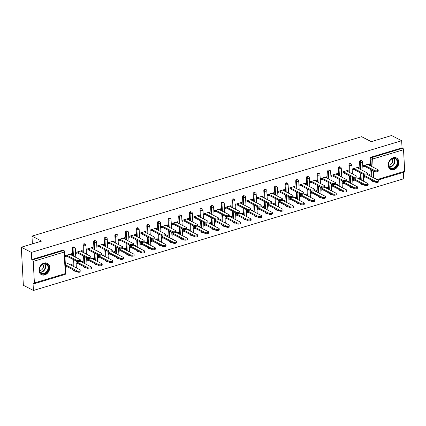 <?xml version="1.0" encoding="UTF-8"?>
<svg xmlns="http://www.w3.org/2000/svg" width="426" height="426" viewBox="0 0 426 426"><rect width="100%" height="100%" fill="white"/><g stroke="black" fill="none" stroke-linecap="round" stroke-linejoin="round"><path stroke-width="0.64" d="M44.709 274.924A6.422 5 117.3 0 0 49.533 269.349A6.422 5 117.3 0 0 47.334 263.284A6.422 5 117.3 0 0 44.064 263.05A6.422 5 117.3 0 0 39.24 268.625A6.422 5 117.3 0 0 41.444 274.695A6.422 5 117.3 0 0 44.709 274.924M393.869 169.607A6.422 5 117.3 0 0 398.693 164.031A6.422 5 117.3 0 0 396.489 157.961A6.422 5 117.3 0 0 393.225 157.732A6.422 5 117.3 0 0 388.4 163.307A6.422 5 117.3 0 0 390.605 169.378A6.422 5 117.3 0 0 393.869 169.607M33.425 290.473L33.036 283.354L33.776 283.737A1.235 0.618 -106.8 0 0 34.069 283.775A1.235 0.618 -106.8 0 0 34.399 282.949L33.233 261.404A1.235 0.618 -106.8 0 0 32.483 259.908L31.748 259.53L31.364 252.416L21.3 247.224L23.361 285.282L33.425 290.473L403.72 178.776L403.374 172.381M21.3 247.224L41.62 241.095L31.971 236.116L32.392 243.88M31.971 236.116L361.626 136.682L371.275 141.656L391.6 135.527L401.659 140.718L402.048 147.833L371.152 157.151L371.887 157.529L402.783 148.216L402.048 147.833M402.783 148.216A1.235 0.618 73.2 0 1 403.534 149.712L404.7 171.252A1.235 0.618 73.2 0 1 404.37 172.077L378.016 180.028M31.364 252.416L401.659 140.718M365.817 165.959L362.979 166.811L362.925 165.826L369.406 163.872L369.459 164.857L368.229 164.223M368.32 175.027L369.981 174.527L370.034 175.517L368.804 174.884M365.252 175.954L363.506 176.481L363.559 177.472L365.306 176.944M368.884 165.032L369.459 164.857M369.555 175.661L370.034 175.517M75.306 271.208A1.235 0.959 -62.7 0 1 74.678 271.165L73.943 270.787A1.235 0.959 -62.7 0 1 73.485 269.993L73.48 269.914M73.288 266.341L72.91 259.333M72.713 255.76L72.319 248.454A1.235 0.959 -62.7 0 1 73.277 247.005A1.235 0.959 -62.7 0 1 73.906 247.048L74.641 247.426A1.235 0.959 -62.7 0 0 74.012 247.384A1.235 0.959 117.3 0 0 73.054 248.832L72.319 248.454M31.748 259.53L62.643 250.211A1.235 0.959 -62.7 0 1 63.266 250.254L64.007 250.637A1.235 0.959 -62.7 0 0 63.378 250.589L62.643 250.211M373.181 181.359A1.235 0.959 -62.7 0 1 372.553 181.311L371.818 180.933A1.235 0.959 -62.7 0 1 371.36 180.145L371.355 180.06M371.163 176.492L370.785 169.479M370.588 165.911L370.194 158.605A1.235 0.959 -62.7 0 1 371.152 157.151M81.648 251.675L82.223 251.5L82.17 250.509L75.69 252.464L75.743 253.454L78.581 252.597M81.084 261.67L82.745 261.17L82.798 262.155L81.568 261.521M78.017 262.592L76.265 263.124L76.318 264.109L78.07 263.582M82.314 262.304L82.798 262.155M96.58 264.791A1.235 0.959 -62.7 0 1 95.951 264.743L95.216 264.365A1.235 0.959 -62.7 0 1 94.764 263.577L94.758 263.497M94.561 259.924L94.183 252.916M93.992 249.343L93.598 242.037A1.235 0.959 -62.7 0 1 94.556 240.583A1.235 0.959 -62.7 0 1 95.184 240.631L95.919 241.01A1.235 0.959 -62.7 0 0 95.291 240.967A1.235 0.959 117.3 0 0 94.332 242.415L93.598 242.037M102.927 245.254L103.497 245.083L103.443 244.093L96.968 246.047L97.021 247.037L99.854 246.18M102.362 255.249L104.024 254.748L104.077 255.738L102.847 255.105M99.295 256.175L97.543 256.702L97.597 257.693L99.349 257.166M103.593 255.888L104.077 255.738M117.858 258.374A1.235 0.959 -62.7 0 1 117.23 258.326L116.495 257.948A1.235 0.959 -62.7 0 1 116.037 257.16L116.032 257.075M115.84 253.507L115.462 246.494M115.265 242.926L114.871 235.615A1.235 0.959 -62.7 0 1 115.835 234.167A1.235 0.959 -62.7 0 1 116.463 234.209L117.198 234.593A1.235 0.959 -62.7 0 0 116.57 234.545A1.235 0.959 117.3 0 0 115.606 235.999L114.871 235.615M124.2 238.837L124.775 238.666L124.722 237.676L118.242 239.63L118.295 240.621L121.133 239.763M123.641 248.832L125.297 248.331L125.35 249.322L124.12 248.688M120.569 249.758L118.822 250.286L118.875 251.276L120.622 250.749M124.871 249.466L125.35 249.322M139.137 251.952A1.235 0.959 -62.7 0 1 138.509 251.91L137.774 251.532A1.235 0.959 -62.7 0 1 137.316 250.744L137.31 250.658M137.119 247.091L136.735 240.078M136.544 236.51L136.15 229.199A1.235 0.959 -62.7 0 1 137.108 227.75A1.235 0.959 -62.7 0 1 137.736 227.793L138.471 228.171A1.235 0.959 -62.7 0 0 137.843 228.128A1.235 0.959 117.3 0 0 136.884 229.577L136.15 229.199M145.479 232.42L146.054 232.245L145.996 231.259L139.52 233.214L139.574 234.199L142.412 233.347M144.915 242.415L146.576 241.915L146.629 242.905L145.399 242.272M141.847 243.342L140.095 243.869L140.149 244.859L141.901 244.332M146.145 243.049L146.629 242.905M160.41 245.536A1.235 0.959 -62.7 0 1 159.782 245.493L159.047 245.115A1.235 0.959 -62.7 0 1 158.594 244.322L158.589 244.242M158.392 240.669L158.014 233.661M157.822 230.088L157.423 222.782A1.235 0.959 -62.7 0 1 158.387 221.334A1.235 0.959 -62.7 0 1 159.015 221.376L159.75 221.754A1.235 0.959 -62.7 0 0 159.122 221.712A1.235 0.959 117.3 0 0 158.163 223.16L157.423 222.782M166.758 226.004L167.327 225.828L167.274 224.837L160.794 226.792L160.852 227.782L163.685 226.93M166.193 235.999L167.849 235.498L167.908 236.483L166.672 235.85M163.126 236.92L161.374 237.452L161.427 238.438L163.179 237.91M167.423 236.632L167.908 236.483M181.689 239.119A1.235 0.959 -62.7 0 1 181.061 239.077L180.326 238.693A1.235 0.959 -62.7 0 1 179.868 237.905L179.863 237.825M179.671 234.252L179.293 227.244M179.096 223.671L178.702 216.365A1.235 0.959 -62.7 0 1 179.665 214.912A1.235 0.959 -62.7 0 1 180.294 214.96L181.029 215.338A1.235 0.959 -62.7 0 0 180.4 215.295A1.235 0.959 117.3 0 0 179.437 216.743L178.702 216.365M188.031 219.582L188.606 219.411L188.553 218.421L182.072 220.375L182.126 221.366L184.964 220.508M187.467 229.577L189.128 229.076L189.181 230.067L187.951 229.433M184.399 230.503L182.653 231.03L182.706 232.021L184.453 231.494M188.702 230.216L189.181 230.067M202.968 232.702A1.235 0.959 -62.7 0 1 202.339 232.655L201.605 232.276A1.235 0.959 -62.7 0 1 201.147 231.488L201.141 231.403M200.95 227.835L200.566 220.822M200.374 217.255L199.98 209.949A1.235 0.959 -62.7 0 1 200.939 208.495A1.235 0.959 -62.7 0 1 201.567 208.538L202.302 208.921A1.235 0.959 -62.7 0 0 201.674 208.873A1.235 0.959 117.3 0 0 200.715 210.327L199.98 209.949M209.31 213.165L209.88 212.995L209.826 212.004L203.351 213.958L203.404 214.949L206.243 214.092M208.745 223.16L210.407 222.66L210.46 223.65L209.23 223.016M205.678 224.087L203.926 224.614L203.979 225.604L205.731 225.077M209.975 223.794L210.46 223.65M224.241 226.281A1.235 0.959 -62.7 0 1 223.613 226.238L222.878 225.86A1.235 0.959 -62.7 0 1 222.42 225.072L222.42 224.987M222.223 221.419L221.845 214.406M221.653 210.838L221.254 203.527A1.235 0.959 -62.7 0 1 222.218 202.078A1.235 0.959 -62.7 0 1 222.846 202.121L223.581 202.499A1.235 0.959 -62.7 0 0 222.952 202.456A1.235 0.959 117.3 0 0 221.989 203.905L221.254 203.527M230.583 206.748L231.158 206.578L231.105 205.588L224.624 207.542L224.678 208.527L227.516 207.675M230.024 216.743L231.68 216.243L231.733 217.233L230.503 216.6M226.951 217.67L225.205 218.197L225.258 219.188L227.01 218.66M231.254 217.377L231.733 217.233M245.52 219.864A1.235 0.959 -62.7 0 1 244.891 219.821L244.157 219.443A1.235 0.959 -62.7 0 1 243.699 218.65L243.693 218.57M243.502 214.997L243.124 207.989M242.926 204.416L242.532 197.11A1.235 0.959 -62.7 0 1 243.496 195.662A1.235 0.959 -62.7 0 1 244.119 195.704L244.859 196.082A1.235 0.959 -62.7 0 0 244.231 196.04A1.235 0.959 117.3 0 0 243.267 197.488L242.532 197.11M251.862 200.332L252.437 200.156L252.384 199.166L245.903 201.12L245.956 202.11L248.795 201.258M251.297 210.327L252.959 209.826L253.012 210.817L251.782 210.178M248.23 211.253L246.478 211.781L246.537 212.771L248.283 212.239M252.527 210.961L253.012 210.817M266.798 213.447A1.235 0.959 -62.7 0 1 266.17 213.405L265.435 213.021A1.235 0.959 -62.7 0 1 264.977 212.233L264.972 212.153M264.78 208.58L264.397 201.573M264.205 197.999L263.811 190.694A1.235 0.959 -62.7 0 1 264.77 189.24A1.235 0.959 -62.7 0 1 265.398 189.288L266.133 189.666A1.235 0.959 -62.7 0 0 265.505 189.623A1.235 0.959 117.3 0 0 264.546 191.072L263.811 190.694M273.141 193.915L273.71 193.739L273.657 192.749L267.182 194.703L267.235 195.694L270.068 194.836M272.576 203.905L274.238 203.404L274.291 204.395L273.061 203.761M269.509 204.831L267.757 205.359L267.81 206.349L269.562 205.822M273.806 204.544L274.291 204.395M288.072 207.031A1.235 0.959 -62.7 0 1 287.443 206.983L286.709 206.605A1.235 0.959 -62.7 0 1 286.251 205.817L286.251 205.731M286.054 202.164L285.676 195.151M285.484 191.583L285.085 184.277A1.235 0.959 -62.7 0 1 286.048 182.823A1.235 0.959 -62.7 0 1 286.677 182.866L287.412 183.249A1.235 0.959 -62.7 0 0 286.783 183.201A1.235 0.959 117.3 0 0 285.819 184.655L285.085 184.277M294.414 187.493L294.989 187.323L294.936 186.332L288.455 188.287L288.508 189.277L291.347 188.42M293.855 197.488L295.511 196.988L295.564 197.978L294.334 197.345M290.782 198.415L289.036 198.942L289.089 199.932L290.836 199.405M295.085 198.122L295.564 197.978M309.351 200.609A1.235 0.959 -62.7 0 1 308.722 200.566L307.987 200.188A1.235 0.959 -62.7 0 1 307.529 199.4L307.524 199.315M307.332 195.747L306.954 188.734M306.757 185.166L306.363 177.855A1.235 0.959 -62.7 0 1 307.322 176.407A1.235 0.959 -62.7 0 1 307.95 176.449L308.685 176.827A1.235 0.959 -62.7 0 0 308.062 176.785A1.235 0.959 117.3 0 0 307.098 178.238L306.363 177.855M315.693 181.077L316.268 180.906L316.214 179.916L309.734 181.87L309.787 182.86L312.625 182.003M315.128 191.072L316.79 190.571L316.843 191.562L315.613 190.928M312.061 191.998L310.309 192.525L310.362 193.516L312.114 192.989M316.358 191.705L316.843 191.562M330.629 194.192A1.235 0.959 -62.7 0 1 330.001 194.149L329.266 193.771A1.235 0.959 -62.7 0 1 328.808 192.978L328.803 192.898M328.611 189.325L328.228 182.317M328.036 178.75L327.642 171.438A1.235 0.959 -62.7 0 1 328.6 169.99A1.235 0.959 -62.7 0 1 329.229 170.033L329.964 170.411A1.235 0.959 -62.7 0 0 329.335 170.368A1.235 0.959 117.3 0 0 328.377 171.816L327.642 171.438M336.971 174.66L337.541 174.484L337.488 173.494L331.013 175.448L331.066 176.439L333.899 175.587M336.407 184.655L338.068 184.154L338.122 185.145L336.891 184.506M333.34 185.582L331.588 186.109L331.641 187.099L333.393 186.567M337.637 185.289L338.122 185.145M351.903 187.775A1.235 0.959 -62.7 0 1 351.274 187.733L350.539 187.349A1.235 0.959 -62.7 0 1 350.081 186.561L350.081 186.481M349.884 182.908L349.506 175.901M349.315 172.328L348.915 165.022A1.235 0.959 -62.7 0 1 349.879 163.568A1.235 0.959 -62.7 0 1 350.507 163.616L351.242 163.994A1.235 0.959 -62.7 0 0 350.614 163.951A1.235 0.959 117.3 0 0 349.65 165.4L348.915 165.022M358.245 168.243L358.82 168.068L358.767 167.077L352.286 169.031L352.339 170.022L355.178 169.165M357.686 178.238L359.342 177.738L359.395 178.723L358.165 178.089M354.613 179.16L352.866 179.687L352.92 180.677L354.666 180.15M358.916 178.872L359.395 178.723M362.542 184.565A1.235 0.959 -62.7 0 1 361.914 184.522L361.179 184.144A1.235 0.959 -62.7 0 1 360.721 183.356L360.715 183.271M360.524 179.703L360.146 172.69M359.949 169.122L359.555 161.811A1.235 0.959 -62.7 0 1 360.518 160.362A1.235 0.959 -62.7 0 1 361.147 160.405L361.882 160.783A1.235 0.959 -62.7 0 0 361.253 160.74A1.235 0.959 117.3 0 0 360.289 162.189L359.555 161.811M347.046 181.444L348.702 180.944L348.761 181.934L347.525 181.3M343.979 182.371L342.227 182.898L342.28 183.888L344.032 183.361M348.276 182.078L348.761 181.934M347.611 171.449L348.18 171.279L348.127 170.288L341.647 172.242L341.705 173.233L344.538 172.376M341.263 190.986A1.235 0.959 -62.7 0 1 340.635 190.939L339.9 190.56A1.235 0.959 -62.7 0 1 339.447 189.772L339.442 189.687M339.245 186.119L338.867 179.106M338.675 175.539L338.276 168.227A1.235 0.959 -62.7 0 1 339.24 166.779A1.235 0.959 -62.7 0 1 339.868 166.822L340.603 167.205A1.235 0.959 -62.7 0 0 339.975 167.157A1.235 0.959 117.3 0 0 339.016 168.611L338.276 168.227M325.768 187.861L327.429 187.36L327.482 188.351L326.252 187.717M322.7 188.787L320.948 189.314L321.002 190.305L322.754 189.778M326.998 188.5L327.482 188.351M326.332 177.866L326.907 177.695L326.848 176.705L320.373 178.659L320.427 179.65L323.265 178.792M319.99 197.403A1.235 0.959 -62.7 0 1 319.362 197.355L318.627 196.977A1.235 0.959 -62.7 0 1 318.169 196.189L318.163 196.109M317.972 192.536L317.588 185.528M317.397 181.955L317.003 174.649A1.235 0.959 -62.7 0 1 317.961 173.196A1.235 0.959 -62.7 0 1 318.589 173.244L319.324 173.622A1.235 0.959 -62.7 0 0 318.696 173.579A1.235 0.959 117.3 0 0 317.737 175.027L317.003 174.649M304.494 194.283L306.15 193.782L306.203 194.767L304.973 194.134M301.422 195.204L299.675 195.736L299.728 196.721L301.475 196.194M305.724 194.916L306.203 194.767M305.053 184.288L305.628 184.112L305.575 183.121L299.095 185.076L299.148 186.066L301.986 185.209M298.711 203.82A1.235 0.959 -62.7 0 1 298.083 203.777L297.348 203.399A1.235 0.959 -62.7 0 1 296.89 202.606L296.885 202.526M296.693 198.953L296.315 191.945M296.118 188.372L295.724 181.066A1.235 0.959 -62.7 0 1 296.688 179.618A1.235 0.959 -62.7 0 1 297.316 179.66L298.051 180.038A1.235 0.959 -62.7 0 0 297.423 179.996A1.235 0.959 117.3 0 0 296.459 181.444L295.724 181.066M283.215 200.699L284.877 200.199L284.93 201.189L283.7 200.555M280.148 201.626L278.396 202.153L278.45 203.143L280.202 202.616M284.446 201.333L284.93 201.189M283.78 190.704L284.35 190.529L284.296 189.543L277.821 191.498L277.874 192.483L280.707 191.631M277.433 210.236A1.235 0.959 -62.7 0 1 276.804 210.194L276.069 209.816A1.235 0.959 -62.7 0 1 275.617 209.028L275.611 208.942M275.414 205.375L275.036 198.362M274.845 194.794L274.45 187.483A1.235 0.959 -62.7 0 1 275.409 186.034A1.235 0.959 -62.7 0 1 276.037 186.077L276.772 186.455A1.235 0.959 -62.7 0 0 276.144 186.412A1.235 0.959 117.3 0 0 275.185 187.861L274.45 187.483M261.937 207.116L263.598 206.615L263.651 207.606L262.421 206.972M258.87 208.042L257.118 208.57L257.171 209.56L258.923 209.033M263.167 207.75L263.651 207.606M262.501 197.121L263.076 196.95L263.023 195.96L256.543 197.914L256.596 198.905L259.434 198.047M256.159 216.658A1.235 0.959 -62.7 0 1 255.531 216.61L254.796 216.232A1.235 0.959 -62.7 0 1 254.338 215.444L254.333 215.359M254.141 211.791L253.763 204.778M253.566 201.21L253.172 193.899A1.235 0.959 -62.7 0 1 254.13 192.451A1.235 0.959 -62.7 0 1 254.759 192.493L255.493 192.877A1.235 0.959 -62.7 0 0 254.865 192.829A1.235 0.959 117.3 0 0 253.907 194.283L253.172 193.899M240.663 213.532L242.319 213.032L242.373 214.022L241.143 213.389M237.591 214.459L235.844 214.986L235.897 215.977L237.644 215.45M241.893 214.171L242.373 214.022M241.222 203.537L241.798 203.367L241.744 202.377L235.264 204.331L235.317 205.321L238.155 204.464M234.88 223.075A1.235 0.959 -62.7 0 1 234.252 223.027L233.517 222.649A1.235 0.959 -62.7 0 1 233.059 221.861L233.054 221.776M232.862 218.208L232.484 211.2M232.292 207.627L231.893 200.321A1.235 0.959 -62.7 0 1 232.857 198.867A1.235 0.959 -62.7 0 1 233.485 198.915L234.22 199.293A1.235 0.959 -62.7 0 0 233.592 199.246A1.235 0.959 117.3 0 0 232.628 200.699L231.893 200.321M219.385 219.954L221.046 219.454L221.099 220.439L219.869 219.805M216.317 220.876L214.566 221.408L214.619 222.393L216.371 221.866M220.615 220.588L221.099 220.439M219.949 209.959L220.519 209.784L220.466 208.793L213.99 210.748L214.044 211.738L216.877 210.881M213.602 229.492A1.235 0.959 -62.7 0 1 212.979 229.449L212.239 229.066A1.235 0.959 -62.7 0 1 211.786 228.277L211.781 228.198M211.589 224.624L211.205 217.617M211.014 214.044L210.62 206.738A1.235 0.959 -62.7 0 1 211.578 205.289A1.235 0.959 -62.7 0 1 212.207 205.332L212.941 205.71A1.235 0.959 -62.7 0 0 212.313 205.667A1.235 0.959 117.3 0 0 211.355 207.116L210.62 206.738M198.106 226.371L199.767 225.871L199.821 226.861L198.591 226.222M195.039 227.298L193.287 227.825L193.34 228.815L195.092 228.283M199.336 227.005L199.821 226.861M198.67 216.376L199.246 216.2L199.192 215.215L192.712 217.169L192.765 218.155L195.603 217.303M192.328 235.908A1.235 0.959 -62.7 0 1 191.7 235.866L190.965 235.487A1.235 0.959 -62.7 0 1 190.507 234.699L190.502 234.614M190.31 231.046L189.932 224.033M189.735 220.466L189.341 213.154A1.235 0.959 -62.7 0 1 190.3 211.706A1.235 0.959 -62.7 0 1 190.928 211.749L191.663 212.127A1.235 0.959 -62.7 0 0 191.034 212.084A1.235 0.959 117.3 0 0 190.076 213.532L189.341 213.154M176.833 232.788L178.489 232.287L178.542 233.278L177.312 232.644M173.76 233.714L172.013 234.241L172.067 235.232L173.813 234.705M178.063 233.421L178.542 233.278M177.392 222.793L177.967 222.622L177.914 221.632L171.433 223.586L171.486 224.577L174.325 223.719M171.05 242.325A1.235 0.959 -62.7 0 1 170.421 242.282L169.686 241.904A1.235 0.959 -62.7 0 1 169.228 241.116L169.228 241.031M169.031 237.463L168.653 230.45M168.462 226.882L168.062 219.571A1.235 0.959 -62.7 0 1 169.026 218.123A1.235 0.959 -62.7 0 1 169.655 218.165L170.389 218.543A1.235 0.959 -62.7 0 0 169.761 218.501A1.235 0.959 117.3 0 0 168.797 219.954L168.062 219.571M155.554 239.204L157.215 238.704L157.269 239.694L156.038 239.061M152.487 240.131L150.735 240.658L150.788 241.648L152.54 241.121M156.784 239.838L157.269 239.694M156.118 229.209L156.688 229.039L156.635 228.048L150.16 230.003L150.213 230.993L153.046 230.136M149.776 248.747A1.235 0.959 -62.7 0 1 149.148 248.699L148.413 248.321A1.235 0.959 -62.7 0 1 147.955 247.533L147.95 247.447M147.758 243.88L147.375 236.867M147.183 233.299L146.789 225.993A1.235 0.959 -62.7 0 1 147.747 224.539A1.235 0.959 -62.7 0 1 148.376 224.587L149.111 224.965A1.235 0.959 -62.7 0 0 148.482 224.917A1.235 0.959 117.3 0 0 147.524 226.371L146.789 225.993M134.275 245.626L135.937 245.126L135.99 246.111L134.76 245.477M131.208 246.547L129.456 247.075L129.509 248.065L131.261 247.538M135.505 246.26L135.99 246.111M134.84 235.631L135.415 235.456L135.361 234.465L128.881 236.419L128.934 237.41L131.772 236.552M128.498 255.163A1.235 0.959 -62.7 0 1 127.869 255.121L127.134 254.737A1.235 0.959 -62.7 0 1 126.676 253.949L126.671 253.869M126.479 250.296L126.101 243.289M125.904 239.716L125.51 232.41A1.235 0.959 -62.7 0 1 126.469 230.956A1.235 0.959 -62.7 0 1 127.097 231.004L127.832 231.382A1.235 0.959 -62.7 0 0 127.209 231.339A1.235 0.959 117.3 0 0 126.245 232.788L125.51 232.41M113.002 252.043L114.658 251.542L114.711 252.533L113.481 251.894M109.929 252.969L108.183 253.497L108.236 254.487L109.983 253.955M114.232 252.677L114.711 252.533M113.561 242.048L114.136 241.872L114.083 240.882L107.602 242.836L107.656 243.826L110.494 242.974M107.219 261.58A1.235 0.959 -62.7 0 1 106.591 261.537L105.856 261.159A1.235 0.959 -62.7 0 1 105.398 260.366L105.398 260.286M105.201 256.713L104.823 249.705M104.631 246.137L104.232 238.826A1.235 0.959 -62.7 0 1 105.195 237.378A1.235 0.959 -62.7 0 1 105.824 237.42L106.559 237.799A1.235 0.959 -62.7 0 0 105.93 237.756A1.235 0.959 117.3 0 0 104.966 239.204L104.232 238.826M91.723 258.46L93.385 257.959L93.438 258.949L92.208 258.316M88.656 259.386L86.904 259.913L86.957 260.904L88.709 260.377M92.953 259.093L93.438 258.949M92.288 248.464L92.857 248.294L92.804 247.304L86.329 249.258L86.382 250.248L89.215 249.391M85.945 267.997A1.235 0.959 -62.7 0 1 85.317 267.954L84.582 267.576A1.235 0.959 -62.7 0 1 84.124 266.788L84.119 266.703M83.927 263.135L83.544 256.122M83.352 252.554L82.958 245.243A1.235 0.959 -62.7 0 1 83.917 243.794A1.235 0.959 -62.7 0 1 84.545 243.837L85.28 244.215A1.235 0.959 -62.7 0 0 84.652 244.173A1.235 0.959 117.3 0 0 83.693 245.626L82.958 245.243M70.444 264.876L72.106 264.376L72.159 265.366L70.929 264.732M67.377 265.803L65.625 266.33L65.684 267.32L67.43 266.793M71.674 265.51L72.159 265.366M71.009 254.881L71.584 254.711L71.531 253.72L65.05 255.675L65.103 256.665L67.942 255.808M358.82 168.068L357.59 167.434M348.18 171.279L346.95 170.645M337.541 174.484L336.311 173.851M326.907 177.695L325.672 177.062M316.268 180.906L315.038 180.267M305.628 184.112L304.398 183.478M294.989 187.323L293.759 186.689M284.35 190.529L283.12 189.895M273.71 193.739L272.48 193.106M263.076 196.95L261.846 196.311M252.437 200.156L251.207 199.522M241.798 203.367L240.568 202.733M231.158 206.578L229.928 205.939M220.519 209.784L219.289 209.15M209.88 212.995L208.649 212.361M199.246 216.2L198.015 215.567M188.606 219.411L187.376 218.778M177.967 222.622L176.737 221.983M167.327 225.828L166.097 225.194M156.688 229.039L155.458 228.405M146.054 232.245L144.819 231.611M135.415 235.456L134.185 234.822M124.775 238.666L123.545 238.033M114.136 241.872L112.906 241.238M103.497 245.083L102.267 244.449M92.857 248.294L91.627 247.655M82.223 251.5L80.993 250.866M71.584 254.711L70.354 254.077M378.197 170.033L378.251 171.023A1.853 0.698 176.9 0 1 376.957 171.769A1.853 0.698 176.9 0 1 374.864 171.587L374.811 170.597A1.853 0.698 -3.1 0 0 376.903 170.778A1.853 0.698 -3.1 0 0 378.197 170.033A1.853 0.698 -3.1 0 0 377.878 169.67L367.654 164.399M374.864 171.587L364.64 166.31M374.811 170.597L364.587 165.325M378.767 180.613L378.82 181.604A1.853 0.698 176.9 0 1 377.532 182.344A1.853 0.698 176.9 0 1 375.439 182.168L375.386 181.178A1.853 0.698 -3.1 0 0 377.479 181.359A1.853 0.698 -3.1 0 0 378.767 180.613A1.853 0.698 -3.1 0 0 378.453 180.251L367.425 174.564M363.256 174.921L375.386 181.178M364.076 176.305L375.439 182.168M392.9 158.344A5.559 4.324 -62.7 0 1 397.783 162.093A5.559 4.324 -62.7 0 1 393.459 168.616A5.559 4.324 -62.7 0 1 388.576 164.867A5.559 4.324 -62.7 0 1 392.9 158.344M393.209 168.121A5.144 4.004 117.3 0 0 397.075 163.653A5.144 4.004 117.3 0 0 395.307 158.786A5.144 4.004 117.3 0 0 392.692 158.605A5.144 4.004 117.3 0 0 388.826 163.073A5.144 4.004 117.3 0 0 390.589 167.935A5.144 4.004 117.3 0 0 393.209 168.121M388.736 165.128A3.664 2.849 117.3 0 0 389.779 165.022A3.664 2.849 117.3 0 0 392.383 162.359A3.664 2.849 117.3 0 0 391.947 158.903M390.099 169.063A6.379 4.968 117.3 0 0 390.253 169.154A6.379 4.968 117.3 0 0 393.496 169.378A6.379 4.968 117.3 0 0 398.294 163.84A6.379 4.968 117.3 0 0 396.105 157.812A6.379 4.968 117.3 0 0 395.94 157.732M39.895 267.432A5.559 4.324 -62.7 0 1 46.083 263.657A5.559 4.324 -62.7 0 1 48.149 270.164A5.559 4.324 -62.7 0 1 41.961 273.945A5.559 4.324 -62.7 0 1 39.895 267.432M47.611 269.946A5.144 4.004 117.3 0 0 46.152 264.109A5.144 4.004 117.3 0 0 39.969 267.416A5.144 4.004 117.3 0 0 41.434 273.252A5.144 4.004 117.3 0 0 47.611 269.946M39.575 270.446A3.664 2.849 117.3 0 0 43.159 267.853A3.664 2.849 117.3 0 0 42.786 264.226M41.098 274.472L40.96 274.403A6.379 4.968 117.3 0 0 41.098 274.472A6.379 4.968 117.3 0 0 48.756 270.366A6.379 4.968 117.3 0 0 46.945 263.13A6.379 4.968 117.3 0 0 46.785 263.05M367.558 173.244L367.611 174.234A1.853 0.698 176.9 0 1 366.317 174.974A1.853 0.698 176.9 0 1 364.225 174.793L364.171 173.808A1.853 0.698 -3.1 0 0 366.264 173.984A1.853 0.698 -3.1 0 0 367.558 173.244A1.853 0.698 -3.1 0 0 367.244 172.881L357.015 167.604M364.225 174.793L354.001 169.521M364.171 173.808L353.947 168.531M356.919 176.449L356.972 177.44A1.853 0.698 176.9 0 1 355.678 178.185A1.853 0.698 176.9 0 1 353.585 178.004L353.532 177.014A1.853 0.698 -3.1 0 0 355.625 177.195A1.853 0.698 -3.1 0 0 356.919 176.449A1.853 0.698 -3.1 0 0 356.605 176.087L346.375 170.815M353.585 178.004L343.361 172.732M353.532 177.014L343.308 171.742M346.279 179.66L346.333 180.651A1.853 0.698 176.9 0 1 345.044 181.391A1.853 0.698 176.9 0 1 342.951 181.215L342.898 180.225A1.853 0.698 -3.1 0 0 344.991 180.406A1.853 0.698 -3.1 0 0 346.279 179.66A1.853 0.698 -3.1 0 0 345.965 179.298L335.741 174.026M342.951 181.215L332.722 175.938M342.898 180.225L332.669 174.948M335.64 182.871L335.693 183.862A1.853 0.698 176.9 0 1 334.405 184.602A1.853 0.698 176.9 0 1 332.312 184.421L332.259 183.43A1.853 0.698 -3.1 0 0 334.351 183.611A1.853 0.698 -3.1 0 0 335.64 182.871A1.853 0.698 -3.1 0 0 335.326 182.509L325.102 177.232M332.312 184.421L322.088 179.149M332.259 183.43L322.035 178.159M325.001 186.077L325.059 187.067A1.853 0.698 176.9 0 1 323.765 187.813A1.853 0.698 176.9 0 1 321.673 187.632L321.619 186.641A1.853 0.698 -3.1 0 0 323.712 186.822A1.853 0.698 -3.1 0 0 325.001 186.077A1.853 0.698 -3.1 0 0 324.687 185.715L314.463 180.443M321.673 187.632L311.449 182.36M321.619 186.641L311.395 181.37M368.128 183.824L368.181 184.815A1.853 0.698 176.9 0 1 366.892 185.555A1.853 0.698 176.9 0 1 364.8 185.374L364.747 184.389A1.853 0.698 -3.1 0 0 366.839 184.565A1.853 0.698 -3.1 0 0 368.128 183.824A1.853 0.698 -3.1 0 0 367.814 183.462L356.786 177.77M352.616 178.132L364.747 184.389M353.436 179.516L364.8 185.374M357.494 187.03L357.547 188.02A1.853 0.698 176.9 0 1 356.253 188.766A1.853 0.698 176.9 0 1 354.16 188.585L354.107 187.594A1.853 0.698 -3.1 0 0 356.2 187.775A1.853 0.698 -3.1 0 0 357.494 187.03A1.853 0.698 -3.1 0 0 357.174 186.668L346.146 180.981M341.982 181.343L354.107 187.594M342.802 182.727L354.16 188.585M346.855 190.241L346.908 191.231A1.853 0.698 176.9 0 1 345.614 191.972A1.853 0.698 176.9 0 1 343.521 191.796L343.468 190.805A1.853 0.698 -3.1 0 0 345.561 190.981A1.853 0.698 -3.1 0 0 346.855 190.241A1.853 0.698 -3.1 0 0 346.535 189.879L335.507 184.192M331.343 184.549L343.468 190.805M332.163 185.933L343.521 191.796M336.215 193.452L336.268 194.442A1.853 0.698 176.9 0 1 334.974 195.183A1.853 0.698 176.9 0 1 332.882 195.001L332.828 194.011A1.853 0.698 -3.1 0 0 334.921 194.192A1.853 0.698 -3.1 0 0 336.215 193.452A1.853 0.698 -3.1 0 0 335.901 193.09L324.868 187.397M320.703 187.76L332.828 194.011M321.523 189.144L332.882 195.001M325.576 196.658L325.629 197.648A1.853 0.698 176.9 0 1 324.34 198.394A1.853 0.698 176.9 0 1 322.248 198.212L322.194 197.222A1.853 0.698 -3.1 0 0 324.287 197.403A1.853 0.698 -3.1 0 0 325.576 196.658A1.853 0.698 -3.1 0 0 325.262 196.295L314.228 190.608M310.064 190.965L322.194 197.222M310.884 192.35L322.248 198.212M314.367 189.288L314.42 190.278A1.853 0.698 176.9 0 1 313.126 191.018A1.853 0.698 176.9 0 1 311.033 190.843L310.98 189.852A1.853 0.698 -3.1 0 0 313.073 190.028A1.853 0.698 -3.1 0 0 314.367 189.288A1.853 0.698 -3.1 0 0 314.047 188.926L303.823 183.649M311.033 190.843L300.809 185.566M310.98 189.852L300.756 184.575M314.936 199.869L314.99 200.859A1.853 0.698 176.9 0 1 313.701 201.599A1.853 0.698 176.9 0 1 311.608 201.418L311.555 200.433A1.853 0.698 -3.1 0 0 313.648 200.609A1.853 0.698 -3.1 0 0 314.936 199.869A1.853 0.698 -3.1 0 0 314.622 199.506L303.594 193.819M299.425 194.176L311.555 200.433M300.245 195.561L311.608 201.418M303.727 192.499L303.781 193.484A1.853 0.698 176.9 0 1 302.487 194.229A1.853 0.698 176.9 0 1 300.394 194.048L300.341 193.058A1.853 0.698 -3.1 0 0 302.433 193.239A1.853 0.698 -3.1 0 0 303.727 192.499A1.853 0.698 -3.1 0 0 303.413 192.131L293.184 186.86M300.394 194.048L290.17 188.777M300.341 193.058L290.117 187.786M304.297 203.08L304.35 204.065A1.853 0.698 176.9 0 1 303.062 204.81A1.853 0.698 176.9 0 1 300.969 204.629L300.916 203.639A1.853 0.698 -3.1 0 0 303.008 203.82A1.853 0.698 -3.1 0 0 304.297 203.08A1.853 0.698 -3.1 0 0 303.983 202.712L292.955 197.025M288.785 197.387L300.916 203.639M289.605 198.772L300.969 204.629M293.088 195.704L293.141 196.695A1.853 0.698 176.9 0 1 291.853 197.435A1.853 0.698 176.9 0 1 289.76 197.259L289.701 196.269A1.853 0.698 -3.1 0 0 291.794 196.45A1.853 0.698 -3.1 0 0 293.088 195.704A1.853 0.698 -3.1 0 0 292.774 195.342L282.55 190.071M289.76 197.259L279.531 191.982M289.701 196.269L279.477 190.997M293.663 206.285L293.716 207.276A1.853 0.698 176.9 0 1 292.422 208.016A1.853 0.698 176.9 0 1 290.33 207.84L290.276 206.85A1.853 0.698 -3.1 0 0 292.369 207.031A1.853 0.698 -3.1 0 0 293.663 206.285A1.853 0.698 -3.1 0 0 293.344 205.923L282.316 200.236M278.151 200.593L290.276 206.85M278.971 201.977L290.33 207.84M282.449 198.915L282.502 199.906A1.853 0.698 176.9 0 1 281.213 200.646A1.853 0.698 176.9 0 1 279.121 200.465L279.067 199.48A1.853 0.698 -3.1 0 0 281.16 199.656A1.853 0.698 -3.1 0 0 282.449 198.915A1.853 0.698 -3.1 0 0 282.134 198.553L271.91 193.276M279.121 200.465L268.891 195.193M279.067 199.48L268.838 194.203M283.024 209.496L283.077 210.487A1.853 0.698 176.9 0 1 281.783 211.227A1.853 0.698 176.9 0 1 279.69 211.046L279.637 210.061A1.853 0.698 -3.1 0 0 281.73 210.236A1.853 0.698 -3.1 0 0 283.024 209.496A1.853 0.698 -3.1 0 0 282.71 209.134L271.676 203.442M267.512 203.804L279.637 210.061M268.332 205.188L279.69 211.046M271.809 202.121L271.863 203.111A1.853 0.698 176.9 0 1 270.574 203.857A1.853 0.698 176.9 0 1 268.481 203.676L268.428 202.685A1.853 0.698 -3.1 0 0 270.521 202.867A1.853 0.698 -3.1 0 0 271.809 202.121A1.853 0.698 -3.1 0 0 271.495 201.759L261.271 196.487M268.481 203.676L258.257 198.404M268.428 202.685L258.204 197.414M272.384 212.702L272.438 213.692A1.853 0.698 176.9 0 1 271.149 214.438A1.853 0.698 176.9 0 1 269.051 214.257L268.998 213.266A1.853 0.698 -3.1 0 0 271.09 213.447A1.853 0.698 -3.1 0 0 272.384 212.702A1.853 0.698 -3.1 0 0 272.07 212.34L261.037 206.653M256.873 207.015L268.998 213.266M257.693 208.399L269.051 214.257M261.175 205.332L261.229 206.322A1.853 0.698 176.9 0 1 259.935 207.063A1.853 0.698 176.9 0 1 257.842 206.887L257.789 205.896A1.853 0.698 -3.1 0 0 259.881 206.072A1.853 0.698 -3.1 0 0 261.175 205.332A1.853 0.698 -3.1 0 0 260.856 204.97L250.632 199.698M257.842 206.887L247.618 201.61M257.789 205.896L247.565 200.619M261.745 215.913L261.798 216.903A1.853 0.698 176.9 0 1 260.51 217.643A1.853 0.698 176.9 0 1 258.417 217.468L258.364 216.477A1.853 0.698 -3.1 0 0 260.456 216.653A1.853 0.698 -3.1 0 0 261.745 215.913A1.853 0.698 -3.1 0 0 261.431 215.551L250.403 209.864M246.233 210.22L258.364 216.477M247.053 211.605L258.417 217.468M250.536 208.543L250.589 209.533A1.853 0.698 176.9 0 1 249.295 210.274A1.853 0.698 176.9 0 1 247.202 210.093L247.149 209.102A1.853 0.698 -3.1 0 0 249.242 209.283A1.853 0.698 -3.1 0 0 250.536 208.543A1.853 0.698 -3.1 0 0 250.216 208.181L239.992 202.904M247.202 210.093L236.978 204.821M247.149 209.102L236.925 203.83M251.106 219.124L251.159 220.109A1.853 0.698 176.9 0 1 249.87 220.854A1.853 0.698 176.9 0 1 247.778 220.673L247.724 219.683A1.853 0.698 -3.1 0 0 249.817 219.864A1.853 0.698 -3.1 0 0 251.106 219.124A1.853 0.698 -3.1 0 0 250.792 218.762L239.763 213.069M235.594 213.431L247.724 219.683M236.414 214.816L247.778 220.673M239.897 211.749L239.95 212.739A1.853 0.698 176.9 0 1 238.656 213.485A1.853 0.698 176.9 0 1 236.563 213.304L236.51 212.313A1.853 0.698 -3.1 0 0 238.603 212.494A1.853 0.698 -3.1 0 0 239.897 211.749A1.853 0.698 -3.1 0 0 239.582 211.387L229.353 206.115M236.563 213.304L226.339 208.026M236.51 212.313L226.286 207.041M240.466 222.329L240.525 223.32A1.853 0.698 176.9 0 1 239.231 224.065A1.853 0.698 176.9 0 1 237.138 223.884L237.085 222.894A1.853 0.698 -3.1 0 0 239.178 223.075A1.853 0.698 -3.1 0 0 240.466 222.329A1.853 0.698 -3.1 0 0 240.152 221.967L229.124 216.28M224.955 216.637L237.085 222.894M225.775 218.021L237.138 223.884M229.257 214.96L229.31 215.95A1.853 0.698 176.9 0 1 228.022 216.69A1.853 0.698 176.9 0 1 225.929 216.509L225.876 215.524A1.853 0.698 -3.1 0 0 227.969 215.7A1.853 0.698 -3.1 0 0 229.257 214.96A1.853 0.698 -3.1 0 0 228.943 214.597L218.719 209.32M225.929 216.509L215.7 211.237M225.876 215.524L215.647 210.247M229.832 225.54L229.886 226.531A1.853 0.698 176.9 0 1 228.592 227.271A1.853 0.698 176.9 0 1 226.499 227.09L226.446 226.105A1.853 0.698 -3.1 0 0 228.538 226.281A1.853 0.698 -3.1 0 0 229.832 225.54A1.853 0.698 -3.1 0 0 229.513 225.178L218.485 219.486M214.321 219.848L226.446 226.105M215.141 221.232L226.499 227.09M218.618 218.171L218.671 219.156A1.853 0.698 176.9 0 1 217.382 219.901A1.853 0.698 176.9 0 1 215.29 219.72L215.236 218.73A1.853 0.698 -3.1 0 0 217.329 218.911A1.853 0.698 -3.1 0 0 218.618 218.171A1.853 0.698 -3.1 0 0 218.304 217.803L208.08 212.531M215.29 219.72L205.066 214.448M215.236 218.73L205.007 213.458M219.193 228.751L219.246 229.736A1.853 0.698 176.9 0 1 217.952 230.482A1.853 0.698 176.9 0 1 215.86 230.301L215.806 229.31A1.853 0.698 -3.1 0 0 217.899 229.492A1.853 0.698 -3.1 0 0 219.193 228.751A1.853 0.698 -3.1 0 0 218.879 228.384L207.845 222.697M203.681 223.059L215.806 229.31M204.501 224.443L215.86 230.301M207.979 221.376L208.032 222.367A1.853 0.698 176.9 0 1 206.743 223.107A1.853 0.698 176.9 0 1 204.65 222.931L204.597 221.941A1.853 0.698 -3.1 0 0 206.69 222.122A1.853 0.698 -3.1 0 0 207.979 221.376A1.853 0.698 -3.1 0 0 207.664 221.014L197.44 215.742M204.65 222.931L194.426 217.654M204.597 221.941L194.373 216.669M208.554 231.957L208.607 232.947A1.853 0.698 176.9 0 1 207.318 233.688A1.853 0.698 176.9 0 1 205.225 233.512L205.167 232.521A1.853 0.698 -3.1 0 0 207.265 232.702A1.853 0.698 -3.1 0 0 208.554 231.957A1.853 0.698 -3.1 0 0 208.239 231.595L197.206 225.908M193.042 226.265L205.167 232.521M193.862 227.649L205.225 233.512M197.345 224.587L197.398 225.578A1.853 0.698 176.9 0 1 196.104 226.318A1.853 0.698 176.9 0 1 194.011 226.137L193.958 225.152A1.853 0.698 -3.1 0 0 196.051 225.327A1.853 0.698 -3.1 0 0 197.345 224.587A1.853 0.698 -3.1 0 0 197.025 224.225L186.801 218.948M194.011 226.137L183.787 220.865M193.958 225.152L183.734 219.875M197.914 235.168L197.968 236.158A1.853 0.698 176.9 0 1 196.679 236.899A1.853 0.698 176.9 0 1 194.586 236.718L194.533 235.727A1.853 0.698 -3.1 0 0 196.626 235.908A1.853 0.698 -3.1 0 0 197.914 235.168A1.853 0.698 -3.1 0 0 197.6 234.806L186.572 229.113M182.403 229.476L194.533 235.727M183.223 230.86L194.586 236.718M186.705 227.793L186.758 228.783A1.853 0.698 176.9 0 1 185.464 229.529A1.853 0.698 176.9 0 1 183.372 229.348L183.318 228.357A1.853 0.698 -3.1 0 0 185.411 228.538A1.853 0.698 -3.1 0 0 186.705 227.793A1.853 0.698 -3.1 0 0 186.391 227.431L176.162 222.159M183.372 229.348L173.148 224.076M183.318 228.357L173.094 223.086M187.275 238.374L187.328 239.364A1.853 0.698 176.9 0 1 186.04 240.11A1.853 0.698 176.9 0 1 183.947 239.929L183.894 238.938A1.853 0.698 -3.1 0 0 185.986 239.119A1.853 0.698 -3.1 0 0 187.275 238.374A1.853 0.698 -3.1 0 0 186.961 238.012L175.933 232.324M171.763 232.681L183.894 238.938M172.583 234.071L183.947 239.929M176.066 231.004L176.119 231.994A1.853 0.698 176.9 0 1 174.825 232.734A1.853 0.698 176.9 0 1 172.732 232.559L172.679 231.568A1.853 0.698 -3.1 0 0 174.772 231.744A1.853 0.698 -3.1 0 0 176.066 231.004A1.853 0.698 -3.1 0 0 175.752 230.642L165.522 225.37M172.732 232.559L162.508 227.282M172.679 231.568L162.455 226.291M176.641 241.585L176.694 242.575A1.853 0.698 176.9 0 1 175.4 243.315A1.853 0.698 176.9 0 1 173.307 243.139L173.254 242.149A1.853 0.698 -3.1 0 0 175.347 242.325A1.853 0.698 -3.1 0 0 176.641 241.585A1.853 0.698 -3.1 0 0 176.321 241.222L165.293 235.535M161.129 235.892L173.254 242.149M161.949 237.277L173.307 243.139M165.426 234.215L165.48 235.2A1.853 0.698 176.9 0 1 164.191 235.945A1.853 0.698 176.9 0 1 162.098 235.764L162.045 234.774A1.853 0.698 -3.1 0 0 164.138 234.955A1.853 0.698 -3.1 0 0 165.426 234.215A1.853 0.698 -3.1 0 0 165.112 233.853L154.888 228.576M162.098 235.764L151.869 230.493M162.045 234.774L151.816 229.502M166.002 244.796L166.055 245.781A1.853 0.698 176.9 0 1 164.761 246.526A1.853 0.698 176.9 0 1 162.668 246.345L162.615 245.355A1.853 0.698 -3.1 0 0 164.708 245.536A1.853 0.698 -3.1 0 0 166.002 244.796A1.853 0.698 -3.1 0 0 165.682 244.428L154.654 238.741M150.49 239.103L162.615 245.355M151.31 240.488L162.668 246.345M154.787 237.42L154.84 238.411A1.853 0.698 176.9 0 1 153.552 239.156A1.853 0.698 176.9 0 1 151.459 238.975L151.406 237.985A1.853 0.698 -3.1 0 0 153.498 238.166A1.853 0.698 -3.1 0 0 154.787 237.42A1.853 0.698 -3.1 0 0 154.473 237.058L144.249 231.787M151.459 238.975L141.235 233.698M151.406 237.985L141.176 232.713M155.362 248.001L155.415 248.992A1.853 0.698 176.9 0 1 154.121 249.732A1.853 0.698 176.9 0 1 152.029 249.556L151.975 248.566A1.853 0.698 -3.1 0 0 154.068 248.747A1.853 0.698 -3.1 0 0 155.362 248.001A1.853 0.698 -3.1 0 0 155.048 247.639L144.015 241.952M139.85 242.309L151.975 248.566M140.671 243.693L152.029 249.556M144.148 240.631L144.206 241.622A1.853 0.698 176.9 0 1 142.912 242.362A1.853 0.698 176.9 0 1 140.82 242.181L140.766 241.196A1.853 0.698 -3.1 0 0 142.859 241.372A1.853 0.698 -3.1 0 0 144.148 240.631A1.853 0.698 -3.1 0 0 143.834 240.269L133.61 234.992M140.82 242.181L130.596 236.909M140.766 241.196L130.542 235.919M144.723 251.212L144.776 252.203A1.853 0.698 176.9 0 1 143.487 252.943A1.853 0.698 176.9 0 1 141.395 252.762L141.341 251.777A1.853 0.698 -3.1 0 0 143.434 251.952A1.853 0.698 -3.1 0 0 144.723 251.212A1.853 0.698 -3.1 0 0 144.409 250.85L133.375 245.158M129.211 245.52L141.341 251.777M130.031 246.904L141.395 252.762M133.514 243.837L133.567 244.828A1.853 0.698 176.9 0 1 132.273 245.573A1.853 0.698 176.9 0 1 130.18 245.392L130.127 244.402A1.853 0.698 -3.1 0 0 132.22 244.583A1.853 0.698 -3.1 0 0 133.514 243.837A1.853 0.698 -3.1 0 0 133.194 243.475L122.97 238.203M130.18 245.392L119.956 240.12M130.127 244.402L119.903 239.13M134.083 254.418L134.137 255.408A1.853 0.698 176.9 0 1 132.848 256.154A1.853 0.698 176.9 0 1 130.755 255.973L130.702 254.982A1.853 0.698 -3.1 0 0 132.795 255.163A1.853 0.698 -3.1 0 0 134.083 254.418A1.853 0.698 -3.1 0 0 133.769 254.056L122.741 248.369M118.572 248.731L130.702 254.982M119.392 250.115L130.755 255.973M122.874 247.048L122.928 248.038A1.853 0.698 176.9 0 1 121.634 248.779A1.853 0.698 176.9 0 1 119.541 248.603L119.488 247.612A1.853 0.698 -3.1 0 0 121.58 247.794A1.853 0.698 -3.1 0 0 122.874 247.048A1.853 0.698 -3.1 0 0 122.56 246.686L112.331 241.414M119.541 248.603L109.317 243.326M119.488 247.612L109.264 242.335M123.444 257.629L123.497 258.619A1.853 0.698 176.9 0 1 122.209 259.359A1.853 0.698 176.9 0 1 120.116 259.184L120.063 258.193A1.853 0.698 -3.1 0 0 122.156 258.369A1.853 0.698 -3.1 0 0 123.444 257.629A1.853 0.698 -3.1 0 0 123.13 257.267L112.102 251.58M107.932 251.936L120.063 258.193M108.752 253.321L120.116 259.184M112.235 250.259L112.288 251.249A1.853 0.698 176.9 0 1 111 251.99A1.853 0.698 176.9 0 1 108.907 251.809L108.848 250.818A1.853 0.698 -3.1 0 0 110.941 250.999A1.853 0.698 -3.1 0 0 112.235 250.259A1.853 0.698 -3.1 0 0 111.921 249.897L101.697 244.62M108.907 251.809L98.678 246.537M108.848 250.818L98.624 245.546M112.81 260.84L112.863 261.83A1.853 0.698 176.9 0 1 111.569 262.57A1.853 0.698 176.9 0 1 109.477 262.389L109.423 261.399A1.853 0.698 -3.1 0 0 111.516 261.58A1.853 0.698 -3.1 0 0 112.81 260.84A1.853 0.698 -3.1 0 0 112.491 260.478L101.463 254.785M97.298 255.147L109.423 261.399M98.118 256.532L109.477 262.389M101.596 253.465L101.649 254.455A1.853 0.698 176.9 0 1 100.36 255.201A1.853 0.698 176.9 0 1 98.268 255.02L98.214 254.029A1.853 0.698 -3.1 0 0 100.307 254.21A1.853 0.698 -3.1 0 0 101.596 253.465A1.853 0.698 -3.1 0 0 101.281 253.103L91.057 247.831M98.268 255.02L88.038 249.748M98.214 254.029L87.985 248.757M102.171 264.045L102.224 265.036A1.853 0.698 176.9 0 1 100.93 265.781A1.853 0.698 176.9 0 1 98.837 265.6L98.784 264.61A1.853 0.698 -3.1 0 0 100.877 264.791A1.853 0.698 -3.1 0 0 102.171 264.045A1.853 0.698 -3.1 0 0 101.857 263.683L90.823 257.996M86.659 258.353L98.784 264.61M87.479 259.738L98.837 265.6M90.956 256.676L91.01 257.666A1.853 0.698 176.9 0 1 89.721 258.406A1.853 0.698 176.9 0 1 87.628 258.231L87.575 257.24A1.853 0.698 -3.1 0 0 89.668 257.416A1.853 0.698 -3.1 0 0 90.956 256.676A1.853 0.698 -3.1 0 0 90.642 256.314L80.418 251.036M87.628 258.231L77.404 252.953M87.575 257.24L77.351 251.963M91.531 267.256L91.585 268.247A1.853 0.698 176.9 0 1 90.296 268.987A1.853 0.698 176.9 0 1 88.198 268.806L88.145 267.821A1.853 0.698 -3.1 0 0 90.237 267.997A1.853 0.698 -3.1 0 0 91.531 267.256A1.853 0.698 -3.1 0 0 91.217 266.894L80.184 261.207M76.02 261.564L88.145 267.821M76.84 262.948L88.198 268.806M80.322 259.887L80.376 260.872A1.853 0.698 176.9 0 1 79.082 261.617A1.853 0.698 176.9 0 1 76.989 261.436L76.936 260.446A1.853 0.698 -3.1 0 0 79.028 260.627A1.853 0.698 -3.1 0 0 80.322 259.887A1.853 0.698 -3.1 0 0 80.003 259.519L69.779 254.247M76.989 261.436L66.765 256.164M76.936 260.446L66.712 255.174M80.892 270.467L80.945 271.453A1.853 0.698 176.9 0 1 79.657 272.198A1.853 0.698 176.9 0 1 77.564 272.017L77.511 271.027A1.853 0.698 -3.1 0 0 79.603 271.208A1.853 0.698 -3.1 0 0 80.892 270.467A1.853 0.698 -3.1 0 0 80.578 270.1L66.77 262.98M65.38 264.775L77.511 271.027M66.2 266.159L77.564 272.017M403.534 149.712L372.643 159.031L373.085 167.2M373.277 170.767L373.655 177.78M377.127 179.57L404.7 171.252M371.323 166.289L370.929 158.983A1.235 0.959 117.3 0 1 371.887 157.529A1.235 0.618 73.2 0 1 372.643 159.031A1.235 0.469 176.9 0 1 370.929 158.983L370.194 158.605M373.666 181.252A1.235 0.618 73.2 0 1 373.474 181.396L373.772 181.306M34.399 282.949L65.295 273.63L64.129 252.091L33.233 261.404M32.483 259.908L63.378 250.589A1.235 0.618 -106.8 0 1 64.129 252.091A1.235 0.469 -3.1 0 0 64.672 251.665A1.235 1.235 0 0 0 64.007 250.637M34.069 283.775L64.96 274.456A1.235 0.618 -106.8 0 0 65.295 273.63A1.235 0.469 -3.1 0 0 65.838 273.21L64.672 251.665M371.36 180.145L372.09 180.443M371.898 176.87L371.52 169.862M372.489 180.645A1.235 0.469 176.9 0 1 372.095 180.523A1.235 0.959 -62.7 0 0 372.553 181.311A1.235 1.235 0 0 0 373.474 181.396M360.689 169.5L360.289 162.189A1.235 0.469 176.9 0 0 362.004 162.237A1.235 0.469 -3.1 0 0 362.547 161.816A1.235 1.235 0 0 0 361.882 160.783M360.721 183.356L361.45 183.649M361.259 180.081L360.881 173.068M350.081 186.561L350.816 186.86M350.619 183.286L350.241 176.279M350.05 172.706L349.65 165.4A1.235 0.469 176.9 0 0 351.365 165.448A1.235 0.469 -3.1 0 0 351.908 165.027A1.235 1.235 0 0 0 351.242 163.994M339.447 189.772L340.177 190.071M339.98 186.497L339.602 179.49M339.41 175.917L339.016 168.611A1.235 0.469 176.9 0 0 340.725 168.653A1.235 0.469 -3.1 0 0 341.269 168.233A1.235 1.235 0 0 0 340.603 167.205M328.808 192.978L329.538 193.276M329.346 189.708L328.963 182.695M328.771 179.128L328.377 171.816A1.235 0.469 176.9 0 0 330.086 171.864A1.235 0.469 -3.1 0 0 330.629 171.444A1.235 1.235 0 0 0 329.964 170.411M318.169 196.189L318.898 196.487M318.707 192.914L318.328 185.906M318.131 182.333L317.737 175.027A1.235 0.469 176.9 0 0 319.447 175.075A1.235 0.469 -3.1 0 0 319.995 174.649A1.235 1.235 0 0 0 319.324 173.622M307.529 199.4L308.259 199.693M308.067 196.125L307.689 189.112M307.492 185.544L307.098 178.238A1.235 0.469 176.9 0 0 308.813 178.281A1.235 0.469 -3.1 0 0 309.356 177.86A1.235 1.235 0 0 0 308.685 176.827M296.89 202.606L297.62 202.904M297.428 199.336L297.05 192.323M296.858 188.755L296.459 181.444A1.235 0.469 176.9 0 0 298.173 181.492A1.235 0.469 -3.1 0 0 298.717 181.071A1.235 1.235 0 0 0 298.051 180.038M286.251 205.817L286.986 206.115M286.789 202.542L286.41 195.534M286.219 191.961L285.819 184.655A1.235 0.469 176.9 0 0 287.534 184.703A1.235 0.469 -3.1 0 0 288.077 184.277A1.235 1.235 0 0 0 287.412 183.249M275.617 209.028L276.346 209.32M276.154 205.753L275.771 198.74M275.579 195.172L275.185 187.861A1.235 0.469 176.9 0 0 276.895 187.909A1.235 0.469 -3.1 0 0 277.438 187.488A1.235 1.235 0 0 0 276.772 186.455M264.977 212.233L265.707 212.531M265.515 208.958L265.132 201.951M264.94 198.378L264.546 191.072A1.235 0.469 176.9 0 0 266.255 191.12A1.235 0.469 -3.1 0 0 266.798 190.699A1.235 1.235 0 0 0 266.133 189.666M254.338 215.444L255.067 215.737M254.876 212.169L254.498 205.156M254.301 201.589L253.907 194.283A1.235 0.469 176.9 0 0 255.616 194.325A1.235 0.469 -3.1 0 0 256.164 193.905A1.235 1.235 0 0 0 255.493 192.877M243.699 218.65L244.428 218.948M244.236 215.38L243.858 208.367M243.661 204.799L243.267 197.488A1.235 0.469 176.9 0 0 244.982 197.536A1.235 0.469 -3.1 0 0 245.525 197.116A1.235 1.235 0 0 0 244.859 196.082M233.059 221.861L233.794 222.159M233.597 218.586L233.219 211.578M233.027 208.005L232.628 200.699A1.235 0.469 176.9 0 0 234.343 200.747A1.235 0.469 -3.1 0 0 234.886 200.321A1.235 1.235 0 0 0 234.22 199.293M222.42 225.072L223.155 225.365M222.958 221.797L222.58 214.784M222.388 211.216L221.989 203.905A1.235 0.469 176.9 0 0 223.703 203.953A1.235 0.469 -3.1 0 0 224.246 203.532A1.235 1.235 0 0 0 223.581 202.499M211.786 228.277L212.515 228.576M212.324 225.008L211.94 217.995M211.749 214.427L211.355 207.116A1.235 0.469 176.9 0 0 213.064 207.164A1.235 0.469 -3.1 0 0 213.607 206.743A1.235 1.235 0 0 0 212.941 205.71M201.147 231.488L201.876 231.787M201.684 228.214L201.301 221.206M201.109 217.633L200.715 210.327A1.235 0.469 176.9 0 0 202.425 210.375A1.235 0.469 -3.1 0 0 202.973 209.949A1.235 1.235 0 0 0 202.302 208.921M190.507 234.699L191.237 234.992M191.045 231.424L190.667 224.411M190.47 220.844L190.076 213.532A1.235 0.469 176.9 0 0 191.791 213.58A1.235 0.469 -3.1 0 0 192.334 213.16A1.235 1.235 0 0 0 191.663 212.127M179.868 237.905L180.597 238.203M180.406 234.63L180.028 227.622M179.836 224.049L179.437 216.743A1.235 0.469 176.9 0 0 181.151 216.791A1.235 0.469 -3.1 0 0 181.694 216.365A1.235 1.235 0 0 0 181.029 215.338M169.228 241.116L169.963 241.409M169.766 237.841L169.388 230.828M169.197 227.26L168.797 219.954A1.235 0.469 176.9 0 0 170.512 219.997A1.235 0.469 -3.1 0 0 171.055 219.576A1.235 1.235 0 0 0 170.389 218.543M158.594 244.322L159.324 244.62M159.127 241.052L158.749 234.039M158.557 230.471L158.163 223.16A1.235 0.469 176.9 0 0 159.872 223.208A1.235 0.469 -3.1 0 0 160.416 222.787A1.235 1.235 0 0 0 159.75 221.754M147.955 247.533L148.685 247.831M148.493 244.258L148.11 237.25M147.918 233.677L147.524 226.371A1.235 0.469 176.9 0 0 149.233 226.419A1.235 0.469 -3.1 0 0 149.776 225.993A1.235 1.235 0 0 0 149.111 224.965M137.316 250.744L138.045 251.036M137.854 247.469L137.476 240.456M137.279 236.888L136.884 229.577A1.235 0.469 176.9 0 0 138.594 229.625A1.235 0.469 -3.1 0 0 139.142 229.204A1.235 1.235 0 0 0 138.471 228.171M126.676 253.949L127.406 254.247M127.214 250.674L126.836 243.667M126.639 240.094L126.245 232.788A1.235 0.469 176.9 0 0 127.96 232.836A1.235 0.469 -3.1 0 0 128.503 232.415A1.235 1.235 0 0 0 127.832 231.382M116.037 257.16L116.767 257.458M116.575 253.885L116.197 246.878M116.005 243.305L115.606 235.999A1.235 0.469 176.9 0 0 117.32 236.041A1.235 0.469 -3.1 0 0 117.864 235.621A1.235 1.235 0 0 0 117.198 234.593M105.398 260.366L106.133 260.664M105.936 257.096L105.557 250.083M105.366 246.516L104.966 239.204A1.235 0.469 176.9 0 0 106.681 239.252A1.235 0.469 -3.1 0 0 107.224 238.832A1.235 1.235 0 0 0 106.559 237.799M94.764 263.577L95.493 263.875M95.302 260.302L94.918 253.294M94.726 249.721L94.332 242.415A1.235 0.469 176.9 0 0 96.042 242.463A1.235 0.469 -3.1 0 0 96.585 242.037A1.235 1.235 0 0 0 95.919 241.01M84.124 266.788L84.854 267.081M84.662 263.513L84.279 256.5M84.087 252.932L83.693 245.626A1.235 0.469 176.9 0 0 85.402 245.669A1.235 0.469 -3.1 0 0 85.945 245.248A1.235 1.235 0 0 0 85.28 244.215M73.485 269.993L74.215 270.292M74.023 266.724L73.645 259.711M73.448 256.143L73.054 248.832A1.235 0.469 176.9 0 0 74.763 248.88A1.235 0.469 -3.1 0 0 75.311 248.459A1.235 1.235 0 0 0 74.641 247.426M361.85 183.856A1.235 0.469 176.9 0 1 361.456 183.734A1.235 0.959 -62.7 0 0 361.914 184.522A1.235 1.235 0 0 0 363.096 184.495M351.21 187.062A1.235 0.469 176.9 0 1 350.816 186.939A1.235 0.959 -62.7 0 0 351.274 187.733A1.235 1.235 0 0 0 352.456 187.706M340.576 190.273A1.235 0.469 176.9 0 1 340.182 190.15A1.235 0.959 -62.7 0 0 340.635 190.939A1.235 1.235 0 0 0 341.817 190.912M329.937 193.484A1.235 0.469 176.9 0 1 329.543 193.361A1.235 0.959 -62.7 0 0 330.001 194.149A1.235 1.235 0 0 0 331.178 194.123M319.298 196.69A1.235 0.469 176.9 0 1 318.904 196.567A1.235 0.959 -62.7 0 0 319.362 197.355A1.235 1.235 0 0 0 320.538 197.334M308.658 199.9A1.235 0.469 176.9 0 1 308.264 199.778A1.235 0.959 -62.7 0 0 308.722 200.566A1.235 1.235 0 0 0 309.899 200.54M298.019 203.111A1.235 0.469 176.9 0 1 297.625 202.989A1.235 0.959 -62.7 0 0 298.083 203.777A1.235 1.235 0 0 0 299.265 203.75M287.38 206.317A1.235 0.469 176.9 0 1 286.991 206.195A1.235 0.959 -62.7 0 0 287.443 206.983A1.235 1.235 0 0 0 288.626 206.961M276.746 209.528A1.235 0.469 176.9 0 1 276.352 209.406A1.235 0.959 -62.7 0 0 276.804 210.194A1.235 1.235 0 0 0 277.986 210.167M266.106 212.734A1.235 0.469 176.9 0 1 265.712 212.611A1.235 0.959 -62.7 0 0 266.17 213.405A1.235 1.235 0 0 0 267.347 213.378M255.467 215.945A1.235 0.469 176.9 0 1 255.073 215.822A1.235 0.959 -62.7 0 0 255.531 216.61A1.235 1.235 0 0 0 256.708 216.584M244.828 219.156A1.235 0.469 176.9 0 1 244.433 219.033A1.235 0.959 -62.7 0 0 244.891 219.821A1.235 1.235 0 0 0 246.074 219.795M234.188 222.361A1.235 0.469 176.9 0 1 233.794 222.239A1.235 0.959 -62.7 0 0 234.252 223.027A1.235 1.235 0 0 0 235.434 223.006M223.554 225.572A1.235 0.469 176.9 0 1 223.16 225.45A1.235 0.959 -62.7 0 0 223.613 226.238A1.235 1.235 0 0 0 224.795 226.211M212.915 228.783A1.235 0.469 176.9 0 1 212.521 228.661A1.235 0.959 -62.7 0 0 212.979 229.449A1.235 1.235 0 0 0 214.156 229.422M202.275 231.989A1.235 0.469 176.9 0 1 201.881 231.866A1.235 0.959 -62.7 0 0 202.339 232.655A1.235 1.235 0 0 0 203.516 232.628M191.636 235.2A1.235 0.469 176.9 0 1 191.242 235.077A1.235 0.959 -62.7 0 0 191.7 235.866A1.235 1.235 0 0 0 192.877 235.839M180.997 238.406A1.235 0.469 176.9 0 1 180.603 238.283A1.235 0.959 -62.7 0 0 181.061 239.077A1.235 1.235 0 0 0 182.243 239.05M170.357 241.617A1.235 0.469 176.9 0 1 169.963 241.494A1.235 0.959 -62.7 0 0 170.421 242.282A1.235 1.235 0 0 0 171.603 242.256M159.723 244.828A1.235 0.469 176.9 0 1 159.329 244.705A1.235 0.959 -62.7 0 0 159.782 245.493A1.235 1.235 0 0 0 160.964 245.467M149.084 248.033A1.235 0.469 176.9 0 1 148.69 247.911A1.235 0.959 -62.7 0 0 149.148 248.699A1.235 1.235 0 0 0 150.325 248.677M138.445 251.244A1.235 0.469 176.9 0 1 138.051 251.122A1.235 0.959 -62.7 0 0 138.509 251.91A1.235 1.235 0 0 0 139.685 251.883M127.805 254.45A1.235 0.469 176.9 0 1 127.411 254.327A1.235 0.959 -62.7 0 0 127.869 255.121A1.235 1.235 0 0 0 129.046 255.094M117.166 257.661A1.235 0.469 176.9 0 1 116.772 257.538A1.235 0.959 -62.7 0 0 117.23 258.326A1.235 1.235 0 0 0 118.412 258.3M106.527 260.872A1.235 0.469 176.9 0 1 106.138 260.749A1.235 0.959 -62.7 0 0 106.591 261.537A1.235 1.235 0 0 0 107.773 261.511M95.893 264.077A1.235 0.469 176.9 0 1 95.499 263.955A1.235 0.959 -62.7 0 0 95.951 264.743A1.235 1.235 0 0 0 97.133 264.722M85.253 267.288A1.235 0.469 176.9 0 1 84.859 267.166A1.235 0.959 -62.7 0 0 85.317 267.954A1.235 1.235 0 0 0 86.494 267.927M74.614 270.499A1.235 0.469 176.9 0 1 74.22 270.377A1.235 0.959 -62.7 0 0 74.678 271.165A1.235 1.235 0 0 0 75.855 271.138M393.975 158.44A5.144 4.004 -62.7 0 1 394.428 163.254A5.144 4.004 -62.7 0 1 390.812 166.885A5.144 4.004 -62.7 0 1 389.529 167.051M389.332 166.774A4.979 3.871 117.3 0 0 390.578 166.614A4.979 3.871 117.3 0 0 394.077 163.094A4.979 3.871 117.3 0 0 393.629 158.44M44.815 263.758A5.144 4.004 -62.7 0 1 45.215 268.71A5.144 4.004 -62.7 0 1 40.374 272.368M40.177 272.092A4.979 3.871 117.3 0 0 44.863 268.55A4.979 3.871 117.3 0 0 44.474 263.758M363.602 181.29L363.224 174.277M363.027 170.709L362.547 161.816M352.962 184.495L352.584 177.488M352.387 173.915L351.908 165.027M342.323 187.706L341.945 180.693M341.753 177.125L341.269 168.233M331.684 190.917L331.306 183.904M331.114 180.336L330.629 171.444M321.05 194.123L320.666 187.115M320.474 183.542L319.995 174.649M310.41 197.334L310.027 190.321M309.835 186.753L309.356 177.86M299.771 200.54L299.393 193.532M299.196 189.959L298.717 181.071M289.132 203.75L288.753 196.737M288.562 193.17L288.077 184.277M278.492 206.961L278.114 199.948M277.922 196.381L277.438 187.488M267.853 210.167L267.475 203.159M267.283 199.586L266.798 190.699M257.219 213.378L256.835 206.365M256.644 202.797L256.164 193.905M246.579 216.584L246.201 209.576M246.004 206.008L245.525 197.116M235.94 219.795L235.562 212.787M235.365 209.214L234.886 200.321M225.301 223.006L224.923 215.993M224.731 212.425L224.246 203.532M214.661 226.211L214.283 219.204M214.092 215.631L213.607 206.743M204.027 229.422L203.644 222.409M203.452 218.842L202.973 209.949M193.388 232.633L193.005 225.62M192.813 222.052L192.334 213.16M182.749 235.839L182.371 228.831M182.174 225.258L181.694 216.365M172.109 239.05L171.731 232.037M171.534 228.469L171.055 219.576M161.47 242.256L161.092 235.248M160.9 231.675L160.416 222.787M150.831 245.467L150.453 238.459M150.261 234.886L149.776 225.993M140.197 248.677L139.813 241.664M139.621 238.097L139.142 229.204M129.557 251.883L129.174 244.875M128.982 241.302L128.503 232.415M118.918 255.094L118.54 248.081M118.343 244.513L117.864 235.621M108.279 258.305L107.9 251.292M107.709 247.724L107.224 238.832M97.639 261.511L97.261 254.503M97.069 250.93L96.585 242.037M87 264.722L86.622 257.709M86.43 254.141L85.945 245.248M76.366 267.927L75.982 260.92M75.791 257.347L75.311 248.459M64.96 274.456A1.235 1.235 0 0 0 65.838 273.21"/></g></svg>
